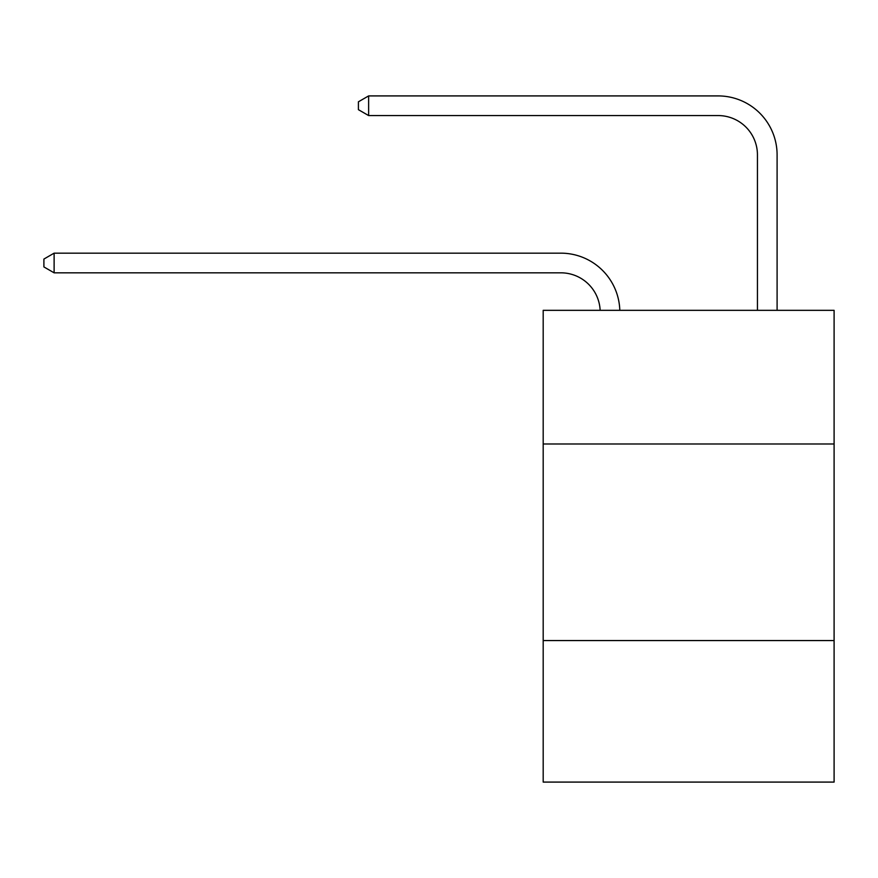 <?xml version="1.0" encoding="UTF-8"?>
<svg xmlns="http://www.w3.org/2000/svg" width="878" height="878" viewBox="0 0 878 878"><rect width="100%" height="100%" fill="white"/><g stroke="black" fill="none" stroke-linecap="round" stroke-linejoin="round"><path stroke-width="1.32" d="M834.1 443.994L834.1 310.329L543.186 310.329L543.186 443.994L834.1 443.994L834.1 782.089L543.186 782.089L543.186 443.994M834.1 640.556L543.186 640.556M600.146 310.329A39.312 39.312 0 0 0 560.866 272.828A39.312 39.312 0 0 1 600.146 310.329A39.312 39.312 0 0 0 560.866 272.828A39.312 39.312 0 0 1 600.146 310.329A39.312 39.312 0 0 0 560.866 272.828A39.312 39.312 0 0 1 600.146 310.329A39.312 39.312 0 0 0 560.866 272.828A39.312 39.312 0 0 1 600.146 310.329A39.312 39.312 0 0 0 560.866 272.828A39.312 39.312 0 0 1 600.146 310.329A39.312 39.312 0 0 0 560.866 272.828A39.312 39.312 0 0 1 600.146 310.329A39.312 39.312 0 0 0 560.866 272.828A39.312 39.312 0 0 1 600.146 310.329A39.312 39.312 0 0 0 560.866 272.828A39.312 39.312 0 0 1 600.146 310.329A39.312 39.312 0 0 0 560.866 272.828A39.312 39.312 0 0 1 600.146 310.329A39.312 39.312 0 0 0 560.866 272.828A39.312 39.312 0 0 1 600.146 310.329A39.312 39.312 0 0 0 560.866 272.828A39.312 39.312 0 0 1 600.146 310.329A39.312 39.312 0 0 0 560.866 272.828A39.312 39.312 0 0 1 600.146 310.329A39.312 39.312 0 0 0 560.866 272.828L54.118 272.828L43.9 266.923L43.9 259.065L54.118 253.16L560.866 253.16A58.969 58.969 0 0 1 619.813 310.329M757.44 310.329L757.44 154.879A39.312 39.312 0 0 0 718.127 115.567L368.628 115.567L358.411 109.673L358.411 101.804L368.628 95.911L718.127 95.911A58.969 58.969 1.2 0 1 777.096 154.879L777.096 310.329M54.118 253.16L560.866 253.16L54.118 253.16L560.866 253.16L54.118 253.16L560.866 253.16L54.118 253.16L560.866 253.16L54.118 253.16L560.866 253.16L54.118 253.16L560.866 253.16L54.118 253.16L560.866 253.16L54.118 253.16L560.866 253.16L54.118 253.16L560.866 253.16L54.118 253.16L560.866 253.16L54.118 253.16L560.866 253.16L54.118 253.16L560.866 253.16L54.118 253.16L54.118 272.828M757.44 154.879A39.312 39.312 -178.8 0 0 718.127 115.567A39.312 39.312 -178.8 0 1 757.44 154.879A39.312 39.312 -178.8 0 0 718.127 115.567A39.312 39.312 -178.8 0 1 757.44 154.879A39.312 39.312 -178.8 0 0 718.127 115.567A39.312 39.312 -178.8 0 1 757.44 154.879A39.312 39.312 -178.8 0 0 718.127 115.567A39.312 39.312 -178.8 0 1 757.44 154.879A39.312 39.312 -178.8 0 0 718.127 115.567A39.312 39.312 -178.8 0 1 757.44 154.879A39.312 39.312 -178.8 0 0 718.127 115.567A39.312 39.312 -178.8 0 1 757.44 154.879A39.312 39.312 -178.8 0 0 718.127 115.567A39.312 39.312 -178.8 0 1 757.44 154.879A39.312 39.312 -178.8 0 0 718.127 115.567A39.312 39.312 -178.8 0 1 757.44 154.879A39.312 39.312 -178.8 0 0 718.127 115.567A39.312 39.312 -178.8 0 1 757.44 154.879A39.312 39.312 -178.8 0 0 718.127 115.567A39.312 39.312 -178.8 0 1 757.44 154.879A39.312 39.312 -178.8 0 0 718.127 115.567A39.312 39.312 -178.8 0 1 757.44 154.879A39.312 39.312 -178.8 0 0 718.127 115.567A39.312 39.312 -178.8 0 1 757.44 154.879M368.628 95.911L368.628 115.567"/></g></svg>
